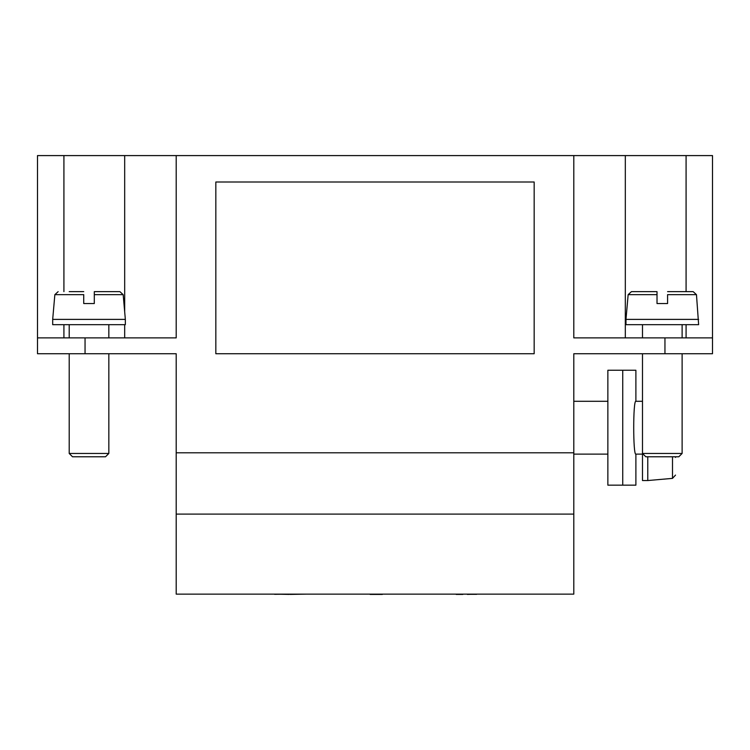 <?xml version="1.0" encoding="UTF-8"?>
<svg xmlns="http://www.w3.org/2000/svg" width="750" height="750" viewBox="0 0 750 750"><rect width="100%" height="100%" fill="white"/><g stroke="black" fill="none" stroke-linecap="round" stroke-linejoin="round"><path stroke-width="1.12" d="M476.7 594.141L467.372 594.412M462.853 594.141L456.178 594.141M382.378 594.141L370.106 594.141M306.328 594.141L290.091 594.412L306.328 594.141M289.228 594.141L274.594 594.319M176.203 594.141L573.797 594.141L573.797 514.097L176.203 514.097L176.203 594.141M176.203 514.097L176.203 452.803L573.797 452.803L573.797 353.738L664.95 353.738L664.95 337.884L712.5 337.884L686.081 337.884L686.081 324.675M573.797 452.803L573.797 514.097M573.797 155.588L625.322 155.588L625.322 337.884L573.797 337.884L573.797 155.588L176.203 155.588L176.203 337.884L37.5 337.884L37.5 353.738L176.203 353.738L176.203 452.803M712.5 353.738L712.5 337.884L712.5 353.738L664.95 353.738M682.116 453.459L678.816 456.769L645.797 456.769L642.488 453.459L682.116 453.459L682.116 353.738L662.306 353.738M573.797 337.884L664.95 337.884M215.831 353.738L215.831 182.006L534.169 182.006L534.169 353.738L215.831 353.738M108.834 324.675L108.834 337.884L85.05 337.884L85.05 353.738L108.834 353.738L108.834 453.459L69.206 453.459L69.206 353.738L69.206 453.459L72.506 456.769L105.525 456.769L108.834 453.459L108.834 353.738M124.678 324.675L124.678 337.884L176.203 337.884M63.919 291.647L63.919 155.588L37.5 155.588L37.5 337.884L63.919 337.884L63.919 324.675M625.322 155.588L712.5 155.588L712.5 337.884M682.116 324.675L682.116 337.884L625.322 337.884M63.919 155.588L124.678 155.588L124.678 311.841M124.678 155.588L176.203 155.588M667.584 291.647L693.178 291.647L696.469 294.666L667.584 294.666L667.584 303.534L667.584 294.628M698.634 319.387L625.978 319.387L625.978 324.675L698.634 324.675L696.469 294.666M657.019 291.647L657.019 303.534L657.019 291.647L657.019 303.534L657.019 291.647L631.434 291.647L650.194 291.647M667.584 303.534L657.019 303.534M69.206 291.647L83.737 291.647L69.206 291.647M58.144 291.647L54.853 294.666L83.728 294.666L83.728 303.534L83.737 294.628M57.553 319.387L52.688 319.387L52.688 324.675L125.344 324.675L125.344 319.387L57.553 319.387M125.344 319.387L123.178 294.666L94.303 294.666L94.303 291.647L94.303 303.534L94.303 291.647L94.303 303.534L83.737 303.534M94.303 291.647L119.887 291.647L123.178 294.666M675.516 456.769L675.516 457.425M672.497 456.769L672.497 478.378L647.775 480.544L647.775 456.769M642.488 453.459L642.488 353.738L642.488 480.544L647.775 480.544M635.887 454.125C632.991 455.766 632.991 399.647 635.887 401.288L635.887 370.247L622.734 370.247L622.734 485.166L635.887 485.166L635.887 454.125L642.488 454.125M622.734 485.166L607.866 485.166L607.866 370.247L622.734 370.247M607.866 454.125L573.797 454.125M289.228 594.412L274.594 594.141M382.378 594.412L370.106 594.412M462.853 594.412L456.178 594.412M476.7 594.319L467.372 594.319M686.081 291.647L686.081 155.588M657.019 294.666L628.144 294.666L625.978 319.387M628.144 294.666L631.434 291.647M642.488 324.675L642.488 337.884M69.206 324.675L69.206 337.884M54.853 294.666L52.688 319.387M672.497 478.378L675.516 475.087M642.488 401.288L635.887 401.288M607.866 401.288L573.797 401.288"/></g></svg>
